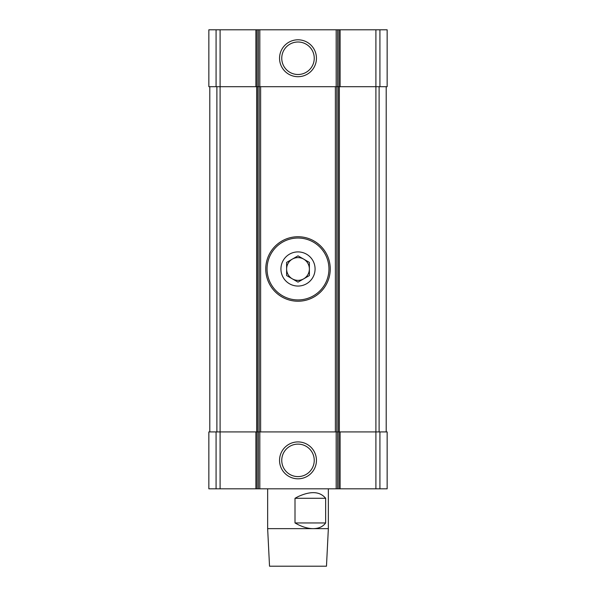 <?xml version="1.0" encoding="UTF-8"?>
<svg xmlns="http://www.w3.org/2000/svg" width="596" height="596" viewBox="0 0 596 596"><rect width="100%" height="100%" fill="white"/><g stroke="black" fill="none" stroke-linecap="round" stroke-linejoin="round"><path stroke-width="0.89" d="M379.92 488.809L379.92 431.914L387.147 431.914L387.147 488.809L340.107 488.809L340.107 431.914L375.897 431.914L375.897 86.703L340.107 86.703L340.107 29.8L387.147 29.8L387.147 86.703L375.897 86.703L375.897 29.8M255.893 488.809L255.893 431.914L208.853 431.914L208.853 488.809L340.107 488.809M340.107 86.703L338.968 86.703L338.968 29.8L340.107 29.8M338.968 86.703L257.032 86.703L257.032 29.8L338.968 29.8M279.546 58.252A18.454 18.454 0 0 0 307.223 74.232A18.454 18.454 0 0 0 307.223 42.271A18.454 18.454 0 0 0 279.546 58.252M257.032 86.703L255.893 86.703L255.893 29.8L257.032 29.8M255.893 86.703L208.853 86.703L208.853 29.8L255.893 29.8M379.92 431.914L375.897 431.914L375.897 488.809M338.968 488.809L338.968 431.914L340.107 431.914M338.968 431.914L257.032 431.914L257.032 488.809M279.546 460.358A18.454 18.454 0 0 0 307.223 476.338A18.454 18.454 0 0 0 307.223 444.385A18.454 18.454 0 0 0 279.546 460.358M255.893 431.914L257.032 431.914M209.799 431.914L209.799 86.703M257.792 431.914L257.792 86.703M338.208 431.914L338.208 86.703M386.201 431.914L386.201 86.703M281.752 460.358A16.248 16.248 0 0 0 306.12 474.431A16.248 16.248 0 0 0 306.12 446.292A16.248 16.248 0 0 0 281.752 460.358M281.752 58.252A16.248 16.248 0 0 0 306.12 72.325A16.248 16.248 0 0 0 306.12 44.178A16.248 16.248 0 0 0 281.752 58.252M328.351 528.645L326.474 566.2L269.526 566.2L267.649 528.645L328.351 528.645L328.351 488.809M295.005 522.953L298 524.577C303.416 527.259 308.475 528.615 313.176 528.645C318.763 528.585 322.92 526.693 325.647 522.953L325.647 498.293C319.91 491.357 310.695 490.813 298 496.669L295.005 498.293L295.005 522.953L325.647 522.953M325.647 498.293L295.005 498.293M280.932 268.982A17.068 17.068 0 0 1 306.538 254.194A17.068 17.068 0 0 1 306.538 283.763A17.068 17.068 0 0 1 280.932 268.982M298 282.124L286.616 275.553L286.616 262.411L298 255.84L309.384 262.411L309.384 275.553L298 282.124M265.756 268.982A32.244 32.244 0 0 1 314.122 241.052A32.244 32.244 0 0 1 314.122 296.905A32.244 32.244 0 0 1 265.756 268.982M286.616 268.982A11.384 11.384 0 0 1 303.692 259.126A11.384 11.384 0 0 1 303.692 278.839A11.384 11.384 0 0 1 286.616 268.982M379.92 86.703L379.92 29.8M337.619 86.703L337.619 29.8M336.181 86.703L336.181 29.8M259.819 86.703L259.819 29.8M258.381 86.703L258.381 29.8M220.103 488.809L220.103 29.8M216.08 86.703L216.08 29.8M337.619 488.809L337.619 431.914M336.181 488.809L336.181 431.914M259.819 488.809L259.819 431.914M258.381 488.809L258.381 431.914M216.08 488.809L216.08 431.914M216.884 431.914L216.884 86.703M256.652 431.914L256.652 86.703M259.2 431.914L259.2 86.703M260.631 431.914L260.631 86.703M335.369 431.914L335.369 86.703M336.8 431.914L336.8 86.703M339.348 431.914L339.348 86.703M379.116 431.914L379.116 86.703M267.053 268.982A30.947 30.947 0 0 1 313.474 242.177A30.947 30.947 0 0 1 313.474 295.78A30.947 30.947 0 0 1 267.053 268.982M267.649 528.645L267.649 488.809"/></g></svg>
